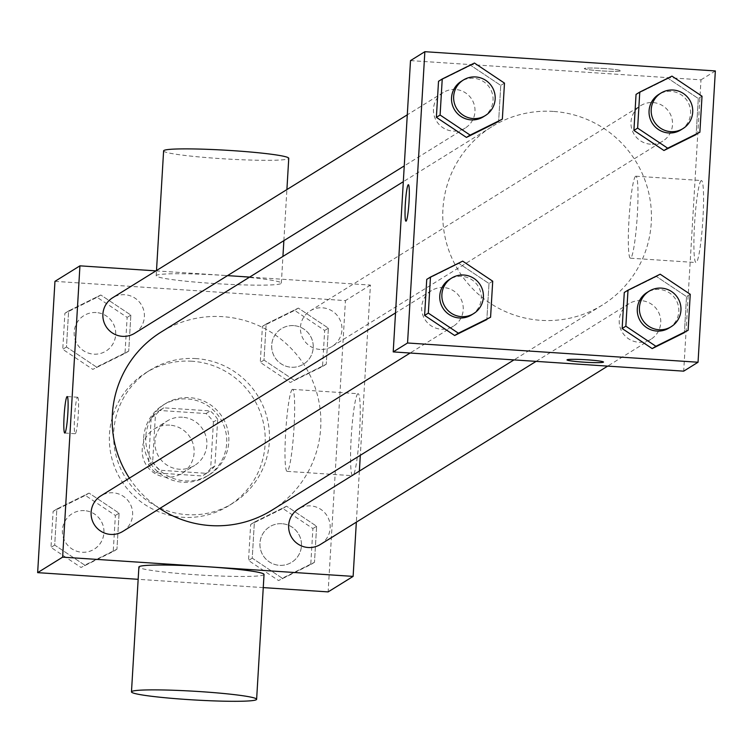 <?xml version="1.0" encoding="UTF-8"?>
<svg xmlns="http://www.w3.org/2000/svg" width="753" height="753" viewBox="0 0 753 753"><rect width="100%" height="100%" fill="white"/><g stroke="black" fill="none" stroke-linecap="round" stroke-linejoin="round"><path stroke-width="0.56" stroke-dasharray="3.77 2.82" d="M169.707 425.134A26.12 25.931 58.2 0 0 146.129 464.817A26.12 25.931 58.2 0 0 193.342 444.863A26.12 25.931 58.2 0 0 169.707 425.134M182.461 417.209A26.12 25.931 58.2 0 0 158.892 456.902A26.12 25.931 58.2 0 0 206.096 436.947A26.12 25.931 58.2 0 0 182.461 417.209M213.428 421.981L210.661 468.592A39.118 38.836 58.2 0 1 202.303 475.971L155.824 472.893A39.118 38.836 58.2 0 1 148.407 464.469L151.184 417.859A39.118 38.836 58.2 0 1 159.532 410.47L206.011 413.548A39.118 38.836 58.2 0 1 213.428 421.981L217.683 419.346L214.906 465.947L210.661 468.592M148.407 464.469L152.661 461.824L155.429 415.214L151.184 417.859M159.532 410.47L163.787 407.834L210.266 410.912L206.011 413.548M163.787 407.834A39.118 38.836 58.2 0 0 155.429 415.214M152.661 461.824A39.118 38.836 58.2 0 0 160.078 470.258L155.824 472.893M214.906 465.947A39.118 38.836 58.2 0 1 206.557 473.336L160.078 470.258M217.683 419.346A39.118 38.836 58.2 0 0 210.266 410.912M143.672 437.832A41.791 41.49 -121.8 0 1 220.422 418.696A41.791 41.49 -121.8 0 1 163.947 476.31A41.791 41.49 -121.8 0 1 143.672 437.832M145.8 436.514A41.791 41.49 58.2 0 0 209.334 474.767A41.791 41.49 58.2 0 0 189.765 397.65A41.791 41.49 58.2 0 0 145.8 436.514M206.557 473.336L202.303 475.971M191.93 361.233A78.35 77.794 58.2 0 0 145.969 372.697A78.35 77.794 58.2 0 0 121.205 480.292A78.35 77.794 58.2 0 0 228.62 505.828A78.35 77.794 58.2 0 0 262.825 420.428A78.35 77.794 58.2 0 0 191.93 361.233M196.185 358.597A78.35 77.794 58.2 0 0 150.224 370.052A78.35 77.794 58.2 0 0 125.459 477.656A78.35 77.794 58.2 0 0 232.875 503.192A78.35 77.794 58.2 0 0 267.08 417.793A78.35 77.794 58.2 0 0 196.185 358.597M84.76 565.164L54.705 545.078L56.842 509.037L89.042 493.083L119.087 513.16L116.95 549.201L84.76 565.164L54.705 545.078L56.842 509.037L89.042 493.083L119.087 513.16L116.95 549.201L81.032 567.47L50.978 547.393L53.124 511.353L85.315 495.389L115.369 515.476L113.232 551.516L81.032 567.47M282.29 578.248L252.236 558.171L254.373 522.13L286.573 506.176L316.627 526.253L314.481 562.293L282.29 578.248L252.236 558.171L254.373 522.13L286.573 506.176L316.627 526.253L314.481 562.293L278.572 580.563L248.518 560.477L250.655 524.436L282.855 508.482L312.9 528.559L310.763 564.599L278.572 580.563M263.258 587.604L138.157 579.311M54.96 281.349L345.448 300.598L328.139 591.896M96.525 367.078L66.471 346.992L68.617 310.951L100.808 294.997L130.862 315.083L128.716 351.114L96.525 367.078L66.471 346.992L68.617 310.951L100.808 294.997L130.862 315.083L128.716 351.114L92.807 369.384L62.753 349.307L64.89 313.267L97.09 297.303L127.144 317.389L124.998 353.43L92.807 369.384M294.056 380.161L264.002 360.085L266.148 324.044L298.339 308.09L328.393 328.167L326.256 364.207L294.056 380.161L264.002 360.085L266.148 324.044L298.339 308.09L328.393 328.167L326.256 364.207L290.338 382.477L260.284 362.391L262.421 326.35L294.621 310.396L324.675 330.473L322.529 366.513L290.338 382.477M271.852 510.223A104.893 104.13 58.2 0 0 317.634 395.909A104.893 104.13 58.2 0 0 222.728 316.665A104.893 104.13 58.2 0 0 161.198 332.007M129.394 478.146A104.893 104.13 58.2 0 0 159.683 508.529M249.657 277.085L370.429 285.086L360.311 455.311M359.379 471.086L356.338 522.158M155.956 270.873L227.538 275.617M320.43 544.457A20.896 20.745 58.2 0 0 310.641 505.894A20.896 20.745 58.2 0 0 298.386 508.953M122.899 531.364A20.896 20.745 58.2 0 0 113.11 492.81A20.896 20.745 58.2 0 0 100.855 495.86M134.665 333.278A20.896 20.745 58.2 0 0 124.885 294.724A20.896 20.745 58.2 0 0 112.621 297.774M319.94 349.42A20.896 20.745 -121.8 0 1 310.161 310.867A20.896 20.745 -121.8 0 1 338.803 317.672A20.896 20.745 -121.8 0 1 319.94 349.42M370.429 285.086L345.448 300.598M357.826 393.781A41.086 4.01 -86.2 0 0 351.303 435.865A41.086 4.01 -86.2 0 0 352.677 475.698A41.086 4.01 -86.2 0 0 359.397 434.961A41.086 4.01 -86.2 0 0 358.108 393.706A41.086 4.01 -86.2 0 0 357.826 393.781M264.039 574.464A62.687 4.349 3.4 0 1 195.083 574.708A62.687 4.349 3.4 0 1 138.891 567.028M225.147 275.485A62.687 4.349 -176.6 0 0 156.191 275.73A62.687 4.349 -176.6 0 0 218.511 283.787A62.687 4.349 -176.6 0 0 281.34 283.166A62.687 4.349 -176.6 0 0 225.147 275.485M163.608 150.882A62.687 4.349 -176.6 0 0 225.928 158.949A62.687 4.349 -176.6 0 0 288.757 158.318M292.258 389.442A41.086 4.01 -86.2 0 0 285.735 431.516A41.086 4.01 -86.2 0 0 287.109 471.35A41.086 4.01 -86.2 0 0 293.83 430.622A41.086 4.01 -86.2 0 0 292.541 389.357A41.086 4.01 -86.2 0 0 292.258 389.442M77.503 397.273A18.279 1.788 93.8 0 1 77.634 397.245A18.279 1.788 93.8 0 1 78.208 415.6A18.279 1.788 93.8 0 1 75.215 433.728A18.279 1.788 93.8 0 1 74.603 416.004A18.279 1.788 93.8 0 1 77.503 397.273M553.304 111.425A104.893 104.13 58.2 0 0 491.775 126.768A104.893 104.13 58.2 0 0 458.633 270.807A104.893 104.13 58.2 0 0 602.428 304.993A104.893 104.13 58.2 0 0 648.211 190.669A104.893 104.13 58.2 0 0 553.304 111.425M650.517 144.19A20.896 20.745 -121.8 0 1 640.728 105.627A20.896 20.745 -121.8 0 1 669.379 112.442A20.896 20.745 -121.8 0 1 650.517 144.19M443.686 287.571A20.896 20.745 58.2 0 0 424.824 319.319A20.896 20.745 58.2 0 0 462.596 303.355A20.896 20.745 58.2 0 0 443.686 287.571M455.452 89.485A20.896 20.745 58.2 0 0 436.599 121.233A20.896 20.745 58.2 0 0 474.362 105.269A20.896 20.745 58.2 0 0 455.452 89.485M641.217 300.654A20.896 20.745 58.2 0 0 622.364 332.402A20.896 20.745 58.2 0 0 660.127 316.448A20.896 20.745 58.2 0 0 641.217 300.654M410.507 60.607L700.996 79.846L683.696 371.154M624.284 292.475L656.475 276.52L686.529 296.597L684.383 332.638L686.529 296.597L656.475 276.52L624.284 292.475M438.519 81.296L470.71 65.342L500.764 85.428L498.627 121.468L500.764 85.428L470.71 65.342L438.519 81.296M426.744 279.382L458.944 263.428L488.998 283.514L486.852 319.545L488.998 283.514L458.944 263.428L426.744 279.382M636.05 94.389L668.24 78.434L698.295 98.511L696.158 134.552L698.295 98.511L668.24 78.434L636.05 94.389M715.35 70.942L700.996 79.846M701.156 180.626A41.086 4.01 -86.2 0 0 694.633 222.709A41.086 4.01 -86.2 0 0 696.007 262.543A41.086 4.01 -86.2 0 0 702.728 221.806A41.086 4.01 -86.2 0 0 701.438 180.541A41.086 4.01 -86.2 0 0 701.156 180.626M604.433 68.523A18.279 1.271 -176.6 0 0 584.319 68.589A18.279 1.271 -176.6 0 0 602.494 70.942A18.279 1.271 -176.6 0 0 620.82 70.763A18.279 1.271 -176.6 0 0 604.433 68.523A18.279 1.271 -176.6 0 0 584.319 68.608A18.279 1.271 -176.6 0 0 602.494 70.961A18.279 1.271 -176.6 0 0 620.82 70.782A18.279 1.271 -176.6 0 0 604.424 68.542M567.009 359.878L567.009 359.896A18.279 1.271 3.4 0 1 567.009 359.878A18.279 1.271 3.4 0 1 585.335 359.699A18.279 1.271 3.4 0 1 603.511 362.042A18.279 1.271 3.4 0 1 603.511 362.052L603.511 362.061M635.588 176.287A41.086 4.01 -86.2 0 0 629.066 218.361A41.086 4.01 -86.2 0 0 630.44 258.194A41.086 4.01 -86.2 0 0 637.16 217.466A41.086 4.01 -86.2 0 0 635.871 176.202A41.086 4.01 -86.2 0 0 635.588 176.287M408.38 184.711L408.399 184.711A18.279 1.788 93.8 0 1 408.399 184.711A18.279 1.788 93.8 0 1 408.973 203.075A18.279 1.788 93.8 0 1 405.98 221.194A18.279 1.788 93.8 0 1 405.971 221.194L405.961 221.194M680.844 129.911A20.896 20.745 58.2 0 0 671.055 91.358A20.896 20.745 58.2 0 0 658.8 94.407M671.968 76.119L668.24 78.434M702.022 96.205L698.295 98.511M669.078 327.997A20.896 20.745 58.2 0 0 659.289 289.444A20.896 20.745 58.2 0 0 647.034 292.493M660.193 274.205L656.475 276.52M690.247 294.291L686.529 296.597M483.313 116.828A20.896 20.745 58.2 0 0 473.524 78.265A20.896 20.745 58.2 0 0 461.269 81.324M474.428 63.036L470.71 65.342M504.482 83.112L500.764 85.428M471.547 314.905A20.896 20.745 58.2 0 0 461.758 276.351A20.896 20.745 58.2 0 0 449.503 279.41M462.662 261.122L458.944 263.428M492.716 281.198L488.998 283.514M293.717 325.625A20.896 20.745 58.2 0 0 274.854 357.374A20.896 20.745 58.2 0 0 312.617 341.41A20.896 20.745 58.2 0 0 281.443 328.694A20.896 20.745 58.2 0 0 274.836 357.383A20.896 20.745 58.2 0 0 312.599 341.42A20.896 20.745 58.2 0 0 293.698 325.635M264.002 360.085L260.284 362.391M266.148 324.044L262.421 326.35M298.339 308.09L294.621 310.396M328.393 328.167L324.675 330.473M326.256 364.207L322.529 366.513M281.942 523.712A20.896 20.745 58.2 0 0 263.089 555.46A20.896 20.745 58.2 0 0 300.852 539.496A20.896 20.745 58.2 0 0 269.668 526.78A20.896 20.745 58.2 0 0 263.07 555.469A20.896 20.745 58.2 0 0 300.833 539.506A20.896 20.745 58.2 0 0 281.933 523.721M252.236 558.171L248.518 560.477M254.373 522.13L250.655 524.436M286.573 506.176L282.855 508.482M316.627 526.253L312.9 528.559M314.481 562.293L310.763 564.599M96.177 312.542A20.896 20.745 58.2 0 0 77.324 344.29A20.896 20.745 58.2 0 0 115.087 328.327A20.896 20.745 58.2 0 0 96.177 312.542M66.471 346.992L62.753 349.307M68.617 310.951L64.89 313.267M100.808 294.997L97.09 297.303M130.862 315.083L127.144 317.389M128.716 351.114L124.998 353.43M96.168 312.551A20.896 20.745 58.2 0 0 77.305 344.3A20.896 20.745 58.2 0 0 115.068 328.336A20.896 20.745 58.2 0 0 96.168 312.551M84.411 510.628A20.896 20.745 58.2 0 0 65.549 542.376A20.896 20.745 58.2 0 0 103.321 526.413A20.896 20.745 58.2 0 0 84.411 510.628M54.705 545.078L50.978 547.393M56.842 509.037L53.124 511.353M89.042 493.083L85.315 495.389M119.087 513.16L115.369 515.476M116.95 549.201L113.232 551.516M84.392 510.638A20.896 20.745 58.2 0 0 65.539 542.386A20.896 20.745 58.2 0 0 103.302 526.422A20.896 20.745 58.2 0 0 84.392 510.638M181.944 473.336L194.698 465.41M154.384 428.956L167.138 421.031M165.255 403.759L163.128 405.076M209.334 474.767L207.216 476.084M150.224 370.052L145.969 372.697M232.875 503.192L228.62 505.828M281.34 283.166L282.93 256.425M283.872 240.649L286.902 189.577M156.191 275.73L156.502 270.534M287.109 471.35L352.677 475.698M292.541 389.357L358.108 393.706M77.634 397.245L67.177 396.549M75.215 433.728L64.758 433.031M491.775 126.768L403.316 181.689M602.428 304.993L513.97 359.906M332.195 346.371L662.772 141.131M310.161 310.867L640.728 105.627M431.431 290.62L395.523 312.919M453.475 326.124L410.15 353.025M443.197 92.544L407.288 114.833M465.241 128.038L404.257 165.905M628.962 303.713L536.089 361.374M651.006 339.217L607.68 366.118M630.44 258.194L696.007 262.543M635.871 176.202L701.438 180.541"/><path stroke-width="1.13" d="M356.338 522.158L353.119 576.393L328.139 591.896L263.258 587.604M138.157 579.311L37.65 572.647L54.96 281.349L79.94 265.837L155.956 270.873M353.119 576.393L62.631 557.145L37.65 572.647M62.631 557.145L79.94 265.837M67.045 396.586A18.279 1.788 93.8 0 1 67.177 396.549A18.279 1.788 93.8 0 1 67.751 414.912A18.279 1.788 93.8 0 1 64.758 433.031A18.279 1.788 93.8 0 1 64.146 415.308A18.279 1.788 93.8 0 1 67.045 396.586M403.316 181.689L161.198 332.007A104.893 104.13 58.2 0 0 129.394 478.146M159.683 508.529A104.893 104.13 58.2 0 0 271.852 510.223L513.97 359.906M360.311 455.311L359.379 471.086M227.538 275.617L249.657 277.085M536.089 361.374L298.386 508.953A20.896 20.745 58.2 0 0 291.788 537.642A20.896 20.745 58.2 0 0 320.43 544.457L607.68 366.118M395.523 312.919L100.855 495.86A20.896 20.745 58.2 0 0 94.257 524.559A20.896 20.745 58.2 0 0 122.899 531.364L410.15 353.025M407.288 114.833L112.621 297.774A20.896 20.745 58.2 0 0 106.022 326.473A20.896 20.745 58.2 0 0 134.665 333.278L404.257 165.905M131.474 691.875L138.891 567.028A62.687 4.349 3.4 0 1 201.719 566.407A62.687 4.349 3.4 0 1 264.039 574.464L256.622 699.311A62.687 4.349 3.4 0 1 187.666 699.546A62.687 4.349 3.4 0 1 131.474 691.875A62.687 4.349 3.4 0 1 194.302 691.245A62.687 4.349 3.4 0 1 256.622 699.311M286.902 189.577L288.757 158.318A62.687 4.349 -176.6 0 0 232.564 150.638A62.687 4.349 -176.6 0 0 163.608 150.882L156.502 270.534M393.207 351.905L410.507 60.607L424.861 51.693L715.35 70.942L698.04 362.24L407.552 342.991L393.207 351.905L683.696 371.154L698.04 362.24M407.552 342.991L424.861 51.693M405.971 221.194A18.279 1.788 93.8 0 1 405.368 203.432A18.279 1.788 93.8 0 1 408.267 184.749A18.279 1.788 93.8 0 1 408.38 184.711A18.279 1.788 93.8 0 1 408.954 203.075A18.279 1.788 93.8 0 1 405.961 221.194A18.279 1.788 93.8 0 1 405.349 203.47A18.279 1.788 93.8 0 1 408.258 184.749A18.279 1.788 93.8 0 1 408.39 184.711M688.11 330.332L652.192 348.592L622.138 328.515L624.284 292.475L622.138 328.515L652.192 348.592L655.91 346.286L625.856 326.2L628.002 290.169L660.193 274.205L690.247 294.291L688.11 330.332L655.91 346.286M502.345 119.153L466.427 137.423L436.373 117.336L438.519 81.296L436.373 117.336L466.427 137.423L470.145 135.107L440.1 115.03L442.237 78.99L474.428 63.036L504.482 83.112L502.345 119.153L470.145 135.107M490.58 317.239L454.661 335.509L424.607 315.422L426.744 279.382L424.607 315.422L454.661 335.509L458.379 333.193L428.325 313.116L430.471 277.076L462.662 261.122L492.716 281.198L490.58 317.239L458.379 333.193M699.876 132.246L663.958 150.506L633.913 130.429L636.05 94.389L633.913 130.429L663.958 150.506L667.685 148.2L637.631 128.114L639.768 92.082L671.968 76.119L702.022 96.205L699.876 132.246L667.685 148.2M583.406 362.137A18.279 1.271 3.4 0 1 567.009 359.896A18.279 1.271 3.4 0 1 585.335 359.708A18.279 1.271 3.4 0 1 603.511 362.061A18.279 1.271 3.4 0 1 583.406 362.137M603.511 362.052A18.279 1.271 3.4 0 1 583.406 362.118A18.279 1.271 3.4 0 1 567.009 359.887M660.927 93.09L658.8 94.407A20.896 20.745 58.2 0 0 652.202 123.106A20.896 20.745 58.2 0 0 680.844 129.911L682.971 128.594A20.896 20.745 58.2 0 0 673.182 90.031A20.896 20.745 58.2 0 0 654.329 121.779A20.896 20.745 58.2 0 0 682.971 128.594M637.631 128.114L633.913 130.429M639.768 92.082L636.05 94.389M696.158 134.552L663.958 150.506M649.161 291.176L647.034 292.493A20.896 20.745 58.2 0 0 640.427 321.192A20.896 20.745 58.2 0 0 669.078 327.997L671.205 326.68A20.896 20.745 58.2 0 0 661.416 288.117A20.896 20.745 58.2 0 0 642.554 319.865A20.896 20.745 58.2 0 0 671.205 326.68M625.856 326.2L622.138 328.515M628.002 290.169L624.284 292.475M684.383 332.638L652.192 348.592M463.396 79.997L461.269 81.324A20.896 20.745 58.2 0 0 454.671 110.013A20.896 20.745 58.2 0 0 483.313 116.828L485.44 115.501A20.896 20.745 58.2 0 0 475.651 76.947A20.896 20.745 58.2 0 0 456.789 108.696A20.896 20.745 58.2 0 0 485.44 115.501M440.1 115.03L436.373 117.336M442.237 78.99L438.519 81.296M498.627 121.468L466.427 137.423M451.631 278.083L449.503 279.41A20.896 20.745 58.2 0 0 442.896 308.099A20.896 20.745 58.2 0 0 471.547 314.905L473.665 313.587A20.896 20.745 58.2 0 0 463.886 275.033A20.896 20.745 58.2 0 0 445.023 306.782A20.896 20.745 58.2 0 0 473.665 313.587M428.325 313.116L424.607 315.422M430.471 277.076L426.744 279.382M486.852 319.545L454.661 335.509M282.93 256.425L283.872 240.649"/></g></svg>
